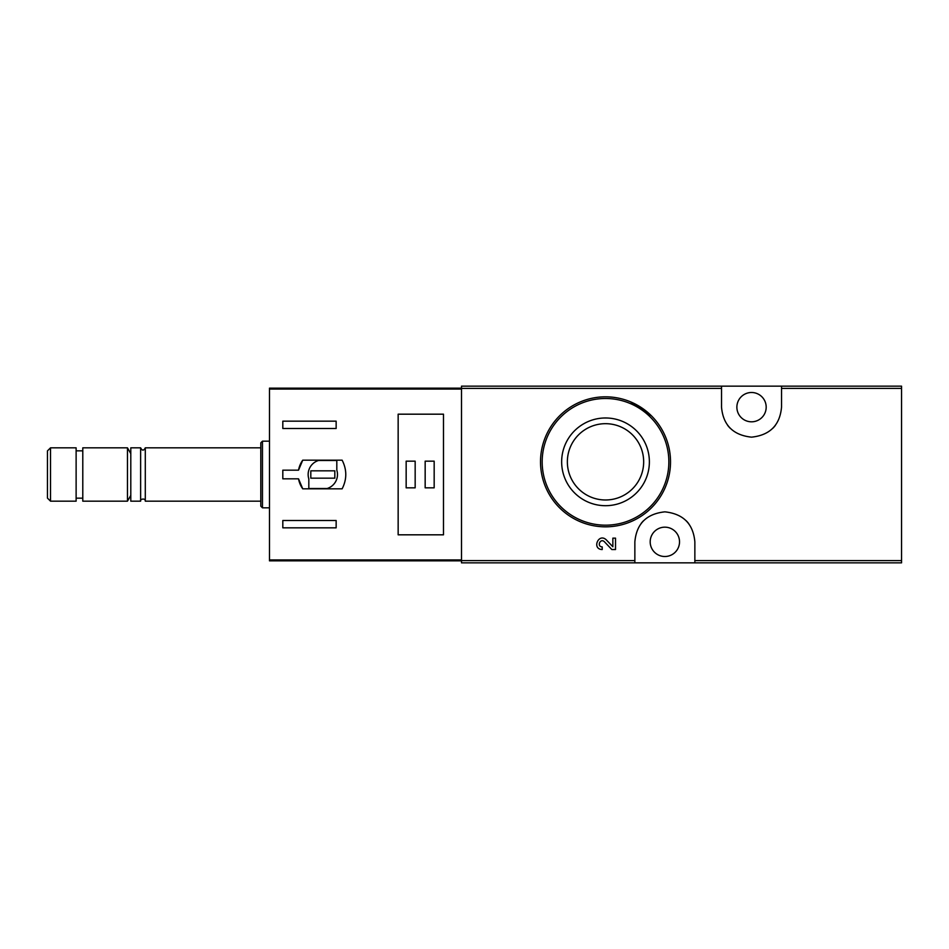 <?xml version="1.0" encoding="UTF-8"?>
<svg xmlns="http://www.w3.org/2000/svg" width="949" height="949" viewBox="0 0 949 949"><rect width="100%" height="100%" fill="white"/><g stroke="black" fill="none" stroke-linecap="round" stroke-linejoin="round"><path stroke-width="1.42" d="M694.858 562.84L901.55 562.84L901.55 386.16L461.499 386.16L461.499 562.84L694.858 562.84L694.858 541.843C693.233 523.824 683.244 513.824 664.881 511.843C646.506 513.789 636.494 523.801 634.857 541.843L634.857 562.84M612.852 546.754L606.34 539.91L612.852 546.754L612.852 538.142L615.521 538.142L615.521 549.542L611.844 549.542L604.418 541.749C600.278 537.751 596.482 546.707 602.212 546.885L602.212 549.542C591.476 549.222 598.57 532.425 606.34 539.91M651.453 415.828L630.504 401.818M721.525 386.16L721.525 407.157C723.15 425.176 733.15 435.176 751.501 437.157C769.888 435.211 779.9 425.199 781.537 407.157L781.537 386.16M605.509 417.975A43.868 43.868 0 0 1 643.505 483.765A43.868 43.868 0 0 1 567.526 483.765A43.868 43.868 0 0 1 605.509 417.975M605.509 396.824A65.007 65.007 0 0 1 661.809 494.334A65.007 65.007 0 0 1 549.222 494.334A65.007 65.007 0 0 1 605.509 396.824A65.007 65.007 0 0 1 661.809 494.334A65.007 65.007 0 0 1 549.222 494.334A65.007 65.007 0 0 1 605.509 396.824M605.509 423.681A38.15 38.15 0 0 1 638.558 480.906A38.15 38.15 0 0 1 572.472 480.906A38.15 38.15 0 0 1 605.509 423.681M751.537 392.495A14.674 14.674 0 0 1 764.23 414.488A14.674 14.674 0 0 1 738.832 414.488A14.674 14.674 0 0 1 751.537 392.495M664.858 527.169A14.674 14.674 0 0 1 677.562 549.174A14.674 14.674 0 0 1 652.153 549.174A14.674 14.674 0 0 1 664.858 527.169M688.749 523.694A30 30 0 0 0 686.222 520.776M643.505 520.752A30 30 0 0 0 641.121 523.48M727.634 425.306A30 30 0 0 0 730.161 428.224M772.877 428.248A30 30 0 0 0 775.262 425.52M298.532 470.17L282.814 470.17L282.814 478.83L298.532 478.83L302.743 488.83L342.126 488.83C346.99 479.281 346.99 469.719 342.126 460.17L302.743 460.17L298.532 470.17A24.674 24.674 0 0 1 302.743 460.17M461.499 388.153L269.48 388.153L269.48 560.847L461.499 560.847M269.48 389.054L461.499 389.054L461.499 559.946L269.48 559.946M282.814 428.497L282.814 421.166L336.148 421.166L336.148 428.497L282.814 428.497M336.148 527.834L282.814 527.834L282.814 520.503L336.148 520.503L336.148 527.834M398.153 414.179L398.153 534.821L443.491 534.821L443.491 414.179L398.153 414.179M50.522 447.833L47.45 450.894L47.45 498.106L50.522 501.167L76.122 501.167L76.122 447.833L50.522 447.833L50.522 501.167M76.122 450.834L82.788 450.834M82.788 447.833L82.788 501.167L127.463 501.167L127.463 447.833L82.788 447.833M130.796 453.61L127.463 447.833M145.292 501.167L145.292 447.833C143.738 450.846 142.184 450.846 140.63 447.833L130.796 447.833L130.796 501.167L140.63 501.167C139.254 499.435 145.399 497.478 145.292 501.167L260.809 501.167M140.63 447.833L140.63 501.167M145.292 447.833L260.809 447.833M262.47 507.834L262.47 441.166L260.809 442.827L260.809 506.173L262.47 507.834L269.48 507.834M262.47 441.166L269.48 441.166M298.532 478.83A24.674 24.674 0 0 0 302.743 488.83M336.812 460.502L318.449 460.502A14.674 14.674 0 0 0 308.816 478.877L308.816 488.498L327.191 488.498A14.674 14.674 0 0 0 336.812 470.123L336.812 460.502M334.819 470.834L310.809 470.834L310.809 478.166L334.819 478.166L334.819 470.834M434.168 461.167L425.164 461.167L425.164 487.833L434.168 487.833L434.168 461.167M415.164 461.167L406.16 461.167L406.16 487.833L415.164 487.833L415.164 461.167M721.525 388.402L461.499 388.402M634.857 560.598L461.499 560.598M901.55 560.598L694.858 560.598M901.55 388.402L781.537 388.402M605.509 398.497A63.346 63.346 0 0 1 660.374 493.504A63.346 63.346 0 0 1 550.657 493.504A63.346 63.346 0 0 1 605.509 398.497M76.122 498.166L82.788 498.166M130.796 495.39L127.463 501.167"/></g></svg>
